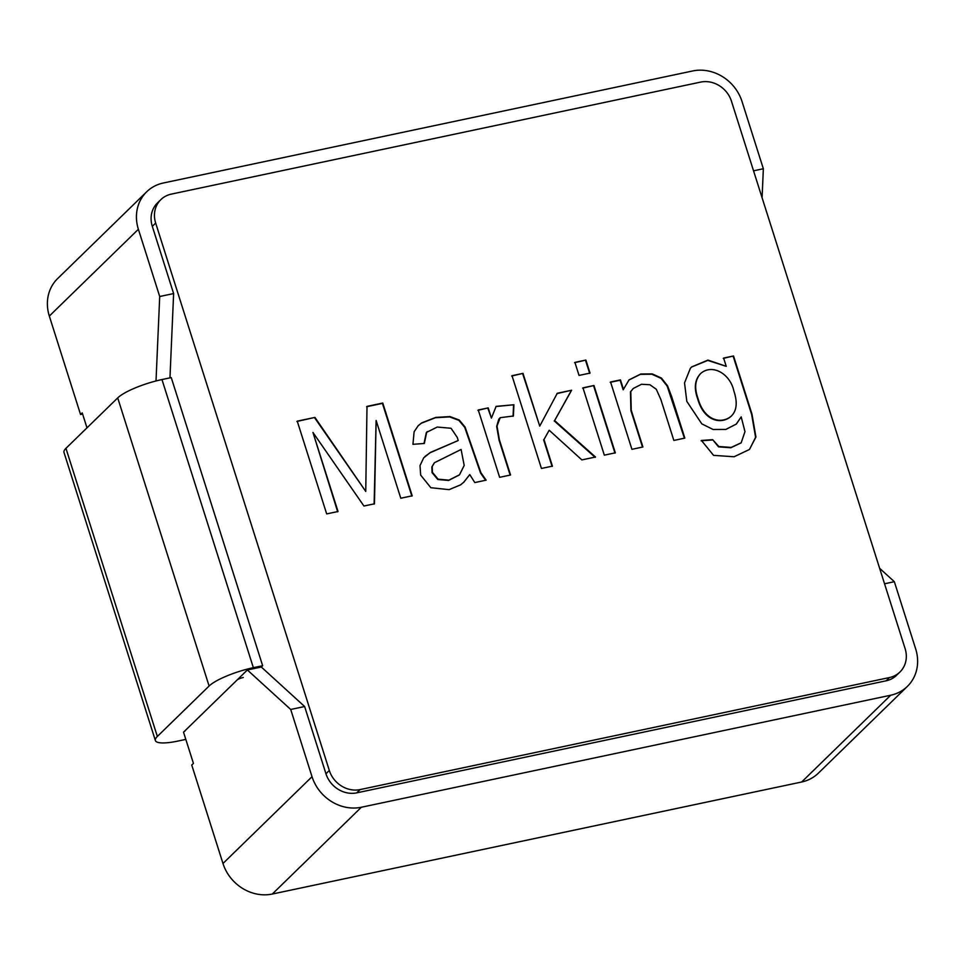 <?xml version="1.0" encoding="UTF-8"?>
<svg xmlns="http://www.w3.org/2000/svg" width="965" height="965" viewBox="0 0 965 965"><rect width="100%" height="100%" fill="white"/><g stroke="black" fill="none" stroke-linecap="round" stroke-linejoin="round"><path stroke-width="1.45" d="M712.665 439.666L718.853 446.53L731.18 447.41L741.18 442.79L744.98 431.644L741.192 416.892L736.367 424.033L725.861 429.425L713.099 429.485L701.784 423.852L686.815 401.38L684.523 382.876L690.397 368.256L691.664 366.917L707.984 360.09L726.247 366.338L723.617 358.063L733.533 355.964L751.988 414.142L755.933 437.036L749.431 449.485L734.088 456.759L713.569 455.359L701.446 440.462L712.665 439.666L718.527 446.855L730.843 447.748L741.011 442.947M736.199 424.19L741.192 416.892M701.109 440.788L712.327 439.992M723.28 358.389L733.533 355.964M733.195 356.29L751.651 414.468L755.595 437.362L749.516 449.401M700.602 373.564L700.433 373.732C694.8 379.8 693.847 388.063 697.574 398.497C703.992 421.729 721.555 424.697 731.036 416.373L731.193 416.205M697.912 398.171C704.317 421.403 721.892 424.359 731.361 416.048C736.814 410.632 737.646 402.272 733.858 390.958C730.203 373.781 712.363 363.479 700.759 373.407C695.126 379.474 694.185 387.737 697.912 398.171L697.574 398.497M691.495 367.074L707.779 360.415L726.247 366.338M633.137 388.618L630.471 391.874L630.893 410.499L642.497 447.072M628.915 380.029L640.398 374.348L651.894 374.227L661.122 378.401L667.201 386.145L684.414 438.194M610.23 382.321L620.145 380.222L623.173 389.8L629.071 379.872L640.736 374.022L652.231 373.901L661.447 378.075L667.539 385.819L671.7 396.736L684.836 438.11L673.847 440.438L660.832 399.426L656.272 389.257L649.928 384.733L641.496 384.275L633.293 388.449L630.796 391.549L631.231 410.173L642.907 446.988L631.918 449.316L610.568 381.995L620.471 379.896L623.511 389.462M884.543 583.789L894.35 581.714L915.676 648.938A41.338 36.839 -134.3 0 1 907.377 686.404A41.338 36.839 -134.3 0 1 890.719 695.222L361.356 807.247A41.338 36.839 -134.3 0 1 312.033 776.704L222.975 863.482L191.746 765.04L193.434 763.399L183.531 732.194L185.208 730.553A5.163 1.146 162.4 0 0 184.93 731.132M185.208 730.553L247.378 669.975L290.706 709.468L312.033 776.704M262.649 665.717L253.361 667.683A36.175 8.058 162.4 0 0 209.103 686.019L157.343 736.452A36.175 8.058 162.4 0 0 155.365 740.505L63.98 452.392A36.175 8.058 162.4 0 1 65.946 448.339L117.706 397.906A36.175 8.058 162.4 0 1 161.963 379.559L171.251 377.592L262.649 665.717L261.31 667.02L247.378 669.975M222.975 863.482A41.338 36.839 45.7 0 0 272.311 894.036L801.662 782A41.338 36.839 45.7 0 0 818.332 773.194L907.377 686.404M160.853 199.634A25.838 23.027 -134.3 0 1 171.263 194.134L700.626 82.097A25.838 23.027 -134.3 0 1 731.458 101.192L905.11 648.613A25.838 23.027 -134.3 0 1 899.923 672.038A25.838 23.027 -134.3 0 1 889.501 677.539L360.15 789.575A25.838 23.027 -134.3 0 1 329.318 770.48L155.667 223.06A25.838 23.027 -134.3 0 1 160.853 199.634L157.488 202.915A25.838 23.027 -134.3 0 0 152.301 226.329L173.628 293.565L159.708 296.508L138.381 229.284A41.338 36.839 -134.3 0 1 146.668 191.806A41.338 36.839 -134.3 0 1 163.338 183L692.689 70.964A41.338 36.839 -134.3 0 1 742.025 101.518L763.351 168.742L753.544 170.829M146.668 191.806L57.623 278.596A41.338 36.839 45.7 0 0 49.324 316.062L80.553 414.504L82.23 412.863L86.983 427.845M894.35 581.714L879.622 568.288M159.708 296.508L156.016 380.958M82.616 414.057L80.553 414.504M461.101 449.473L434.455 462.705L432.224 466.529L432.392 472.295L438.146 479.183L448.906 480.136L459.521 474.78L464.189 465.432L461.101 449.473M338.027 511.51L326.677 513.911L297.244 421.15L314.928 417.411L365.747 491.414L367.002 406.386L382.767 403.044L412.2 495.817L400.789 498.23L376.121 420.475L374.456 503.802L363.938 506.022L312.95 432.453L338.027 511.51M296.906 421.476L314.928 417.411M314.59 417.736L365.747 491.414M434.286 462.874L431.886 466.855L432.055 472.621L437.808 479.508L448.568 480.461L459.352 474.937M486.131 480.16L474.792 482.572L469.774 474.599L463.863 482.114L460.594 484.84L449.123 489.653L430.848 487.711L420.668 475.106L420.016 465.625L423.671 457.856L430.426 452.416L458.206 440.535L457.301 437.495L451.065 428.267L437.229 427.049L426.663 432.32L424.335 443.478L412.936 444.31L414.118 431.741L418.219 425.686L421.693 422.887L435.758 417.411L449.967 416.578L459.219 420.016L465.07 427.025L480.896 472.705L486.131 480.16M418.05 425.842L421.355 423.213L435.42 417.736L449.63 416.904L458.882 420.354L464.732 427.35L480.558 473.031L485.6 480.281M463.695 482.271L469.774 474.599M312.95 432.453L337.69 511.836M376.121 420.475L374.118 504.128M366.664 406.711L382.43 403.382L411.862 496.143M424.902 456.542L430.088 452.742L458.206 440.535M427.278 431.62L426.325 432.646L423.985 443.514M510.557 474.997L499.629 477.313L478.278 409.992L488.194 407.893L491.426 418.086L496.131 406.362L513.899 404.757L513.392 415.999L500.184 417.688L497.011 426.06L499.388 439.787L510.557 474.997M477.94 410.318L488.194 407.893M487.856 408.219L491.426 418.086M495.962 406.53L513.899 404.757M513.561 405.083L513.054 416.325M500.015 417.857L498.76 419.293L496.673 426.385L499.062 440.124L510.147 475.082M552.426 466.131L541.437 468.459L512.005 375.699L522.994 373.371L539.737 426.108L557.288 393.262L571.618 390.234L554.61 420.595L595.489 457.024L581.871 459.907L549.194 430.245L543.983 439.521L552.426 466.131M511.679 376.024L522.994 373.371M522.668 373.696L539.737 426.108M556.95 393.599L571.618 390.234M571.292 390.56L554.61 420.595M554.272 420.921L595.152 457.35M543.983 439.521L549.194 430.245M543.645 439.847L552.089 466.457M590.025 373.093L579.036 375.421L574.899 362.382L585.888 360.066L590.025 373.093M574.561 362.707L585.888 360.066M585.55 360.391L589.687 373.419M615.32 452.826L604.331 455.154L582.969 387.834L593.957 385.505L615.32 452.826M582.631 388.159L593.957 385.505M593.62 385.831L614.982 453.152M899.923 672.038L896.557 675.307A25.838 23.027 -134.3 0 1 886.147 680.808L356.797 792.844A25.838 23.027 -134.3 0 1 325.953 773.749L304.638 706.525L290.706 709.468M173.628 293.565L169.961 377.87M261.31 667.02L304.638 706.525M762.085 197.753L763.351 168.742M155.365 740.505A36.175 8.058 162.4 0 0 178.091 741.036L185.811 739.395M243.289 677.502A5.163 1.146 162.4 0 0 236.956 680.12M361.356 807.247L272.311 894.036M138.381 229.284L49.324 316.062M890.719 695.222L801.662 782M356.797 792.844L360.15 789.575M886.147 680.808L889.501 677.539M152.301 226.329L155.667 223.06M325.953 773.749L329.318 770.48M117.706 397.906L209.103 686.019M65.946 448.339L157.343 736.452M161.963 379.559L253.361 667.683"/></g></svg>
